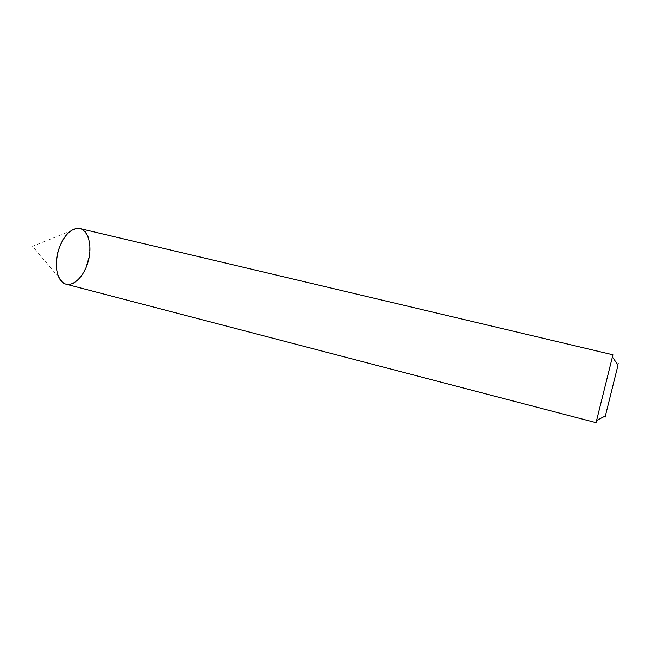 <?xml version="1.0" encoding="UTF-8"?>
<svg xmlns="http://www.w3.org/2000/svg" width="651" height="651" viewBox="0 0 651 651"><rect width="100%" height="100%" fill="white"/><g stroke="black" fill="none" stroke-linecap="round" stroke-linejoin="round"><path stroke-width="0.49" stroke-dasharray="3.25 2.44" d="M79.967 228.566C100.189 232.342 85.737 290.354 66.117 284.202M612.445 357.074L596.666 420.424M618.002 365.065L605.324 415.981M77.298 228.346L32.55 246.298L63.652 283.136"/><path stroke-width="0.98" d="M596.666 420.424L596.031 422.662L66.117 284.202C57.557 282.436 53.537 265.86 58.395 250.301C63.847 234.995 71.032 227.752 79.967 228.566L612.933 354.803L612.445 357.074M596.031 422.662L612.933 354.803M605.324 415.981C604.755 418.3 604.763 418.292 605.357 415.965L618.027 365.089C618.596 362.753 618.588 362.745 618.002 365.065M58.395 250.301C62.935 236.964 69.234 229.648 77.298 228.346C87.34 227.614 92.702 243.873 88.503 260.237C84.54 276.651 72.18 288.499 63.652 283.136C56.279 277.139 54.521 266.186 58.395 250.301M618.027 365.089L612.331 356.911M605.357 415.965L596.495 420.513"/></g></svg>
